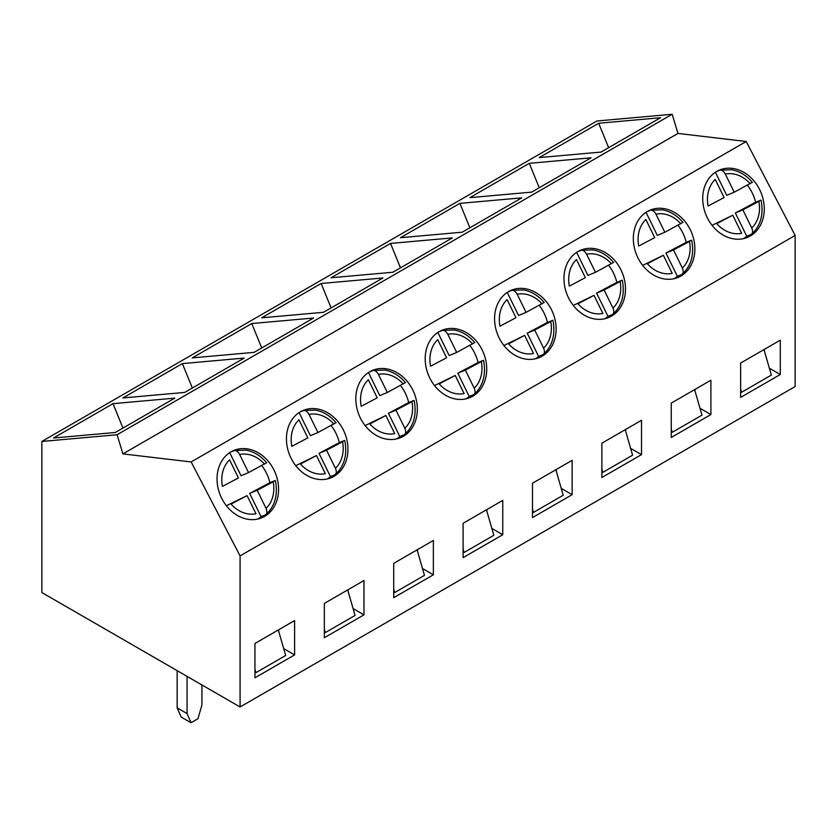 <?xml version="1.0" encoding="UTF-8"?>
<svg xmlns="http://www.w3.org/2000/svg" width="837" height="837" viewBox="0 0 837 837"><rect width="100%" height="100%" fill="white"/><g stroke="black" fill="none" stroke-linecap="round" stroke-linejoin="round"><path stroke-width="1.26" d="M671.253 403.12L671.253 437.458L710.895 414.566L710.895 380.228L671.253 403.12M532.489 483.231L532.489 517.569L572.131 494.677L572.131 460.34L532.489 483.231M393.725 563.353L393.725 597.691L433.367 574.799L433.367 540.461L393.725 563.353M254.95 643.465L254.95 677.803L294.603 654.911L294.603 620.573L254.95 643.465M240.083 706.983L795.15 386.527L795.15 235.448L746.206 141.495L677.98 133.428L672.163 114.271L596.917 120.999L41.85 441.455L41.85 592.533L240.083 706.983L240.083 555.914L795.15 235.448M324.337 603.404L324.337 637.742L363.98 614.85L363.98 580.522L324.337 603.404M463.102 523.292L463.102 557.63L502.755 534.738L502.755 500.4L463.102 523.292M601.866 443.181L601.866 477.508L641.519 454.627L641.519 420.289L601.866 443.181M740.63 363.059L740.63 397.397L780.283 374.505L780.283 340.167L740.63 363.059M591.1 157.795L531.631 192.133L469.829 197.647L529.298 163.32L591.1 157.795M452.336 237.907L392.867 272.245L331.065 277.769L390.534 243.431L452.336 237.907M313.572 318.029L254.103 352.356L192.29 357.88L251.77 323.542L313.572 318.029M174.807 398.14L115.328 432.478L53.526 438.002L112.995 403.664L174.807 398.14M240.083 555.914L191.139 461.951L122.913 453.895L117.096 434.738L41.85 441.455M117.096 434.738L672.163 114.271M244.184 358.079L184.715 392.417L122.913 397.941L182.382 363.603L244.184 358.079M382.948 277.968L323.48 312.306L261.678 317.819L321.146 283.492L382.948 277.968M521.723 197.856L462.244 232.184L400.442 237.708L459.911 203.37L521.723 197.856M660.487 117.735L601.008 152.072L539.206 157.597L598.675 123.259L660.487 117.735M689.876 228.888A36.441 29.672 -112.6 0 1 678.106 277.413A36.441 29.672 -112.6 0 1 636.706 255.17A36.441 29.672 -112.6 0 1 650.108 210.118A36.441 29.672 -112.6 0 1 689.876 228.888M551.112 308.999A36.441 29.672 -112.6 0 1 539.342 357.535A36.441 29.672 -112.6 0 1 497.942 335.281A36.441 29.672 -112.6 0 1 511.344 290.23A36.441 29.672 -112.6 0 1 551.112 308.999M412.348 389.121A36.441 29.672 -112.6 0 1 400.578 437.646A36.441 29.672 -112.6 0 1 359.178 415.403A36.441 29.672 -112.6 0 1 372.58 370.352A36.441 29.672 -112.6 0 1 412.348 389.121M273.584 469.233A36.441 29.672 -112.6 0 1 261.814 517.768A36.441 29.672 -112.6 0 1 220.413 495.514A36.441 29.672 -112.6 0 1 233.805 450.463A36.441 29.672 -112.6 0 1 273.584 469.233M191.139 461.951L746.206 141.495M342.961 429.182A36.441 29.672 -112.6 0 1 331.19 477.707A36.441 29.672 -112.6 0 1 289.801 455.454A36.441 29.672 -112.6 0 1 303.193 410.412A36.441 29.672 -112.6 0 1 342.961 429.182M481.725 349.06A36.441 29.672 -112.6 0 1 469.955 397.585A36.441 29.672 -112.6 0 1 428.565 375.342A36.441 29.672 -112.6 0 1 441.957 330.291A36.441 29.672 -112.6 0 1 481.725 349.06M620.499 268.949A36.441 29.672 -112.6 0 1 608.729 317.474A36.441 29.672 -112.6 0 1 567.329 295.22A36.441 29.672 -112.6 0 1 580.721 250.179A36.441 29.672 -112.6 0 1 620.499 268.949M759.264 188.827A36.441 29.672 -112.6 0 1 747.493 237.363A36.441 29.672 -112.6 0 1 706.093 215.109A36.441 29.672 -112.6 0 1 719.485 170.057A36.441 29.672 -112.6 0 1 759.264 188.827M278.742 629.727L278.742 631.454M348.129 589.677L348.129 591.393M417.506 549.616L417.506 551.332M486.893 509.555L486.893 511.271M556.27 469.505L556.27 471.221M625.657 429.444L625.657 431.16M695.045 389.383L695.045 391.099M764.422 349.332L764.422 351.048M122.913 453.895L677.98 133.428M112.995 403.664L122.955 428.073M294.603 654.911L283.701 648.612M182.382 363.603L192.332 388.023M363.98 614.85L353.078 608.562M251.77 323.542L261.719 347.962M433.367 574.799L422.465 568.501M321.146 283.492L331.096 307.901M502.755 534.738L491.853 528.44M390.534 243.431L400.484 267.85M572.131 494.677L561.229 488.389M459.911 203.37L469.871 227.79M641.519 454.627L630.617 448.329M529.298 163.32L539.248 187.729M710.895 414.566L699.994 408.268M598.675 123.259L608.635 147.668M780.283 374.505L769.381 368.217M278.313 629.979L285.679 655.486L255.944 672.655L254.95 672.08M254.95 669.223L255.944 672.655M347.7 589.918L355.066 615.425L325.331 632.594L324.337 632.019M324.337 629.162L325.331 632.594M417.088 549.857L424.443 575.364L394.708 592.533L393.725 591.968M393.725 589.102L394.708 592.533M486.464 509.806L493.83 535.314L464.096 552.483L463.102 551.907M463.102 549.041L464.096 552.483M555.852 469.745L563.217 495.253L533.472 512.422L532.489 511.846M532.489 508.99L533.472 512.422M625.229 429.684L632.594 455.192L602.86 472.361L601.866 471.786M601.866 468.929L602.86 472.361M694.616 389.634L701.981 415.142L672.247 432.3L671.253 431.735M671.253 428.868L672.247 432.3M764.003 349.573L771.358 375.081L741.624 392.25L740.63 391.674M740.63 388.818L741.624 392.25M230.667 452.053L234.402 450.515L246.078 450.149C253.956 451.635 260.841 455.862 266.721 462.83M261.74 465.634A36.441 29.672 -112.6 0 1 269.912 482.698L274.421 480.825L273.197 481.809L257.189 490.273L266.061 508.394C267.338 511.512 267.181 513.646 265.57 514.786L261.06 516.659L249.677 493.401L257.189 490.273M257.922 519.013A36.441 29.672 67.4 0 0 261.06 516.659M255.955 513.73L247.082 495.619L231.064 504.083A30.843 25.11 67.4 0 0 255.955 513.73M265.768 463.164L248.537 472.612L239.664 454.501C237.97 451.541 236.128 450.243 234.14 450.609M222.422 486.423L238.43 477.948L229.558 459.837A30.843 25.11 67.4 0 0 222.422 486.423M269.912 482.698L249.677 493.401M275.331 480.543L274.421 480.825M247.082 495.619L226.367 505.726M248.537 472.612L241.025 475.74L229.715 452.65M201.926 684.959L201.926 704.984L197.961 718.721L191.024 722.729L187.059 713.574L187.059 676.369M177.151 670.646L177.151 707.851L181.116 717.006L191.024 722.729M177.151 707.851L187.059 713.574M300.054 411.992L303.789 410.465L315.455 410.099C323.333 411.584 330.217 415.811 336.108 422.769M331.128 425.573A36.441 29.672 -112.6 0 1 339.299 442.647L343.808 440.764L342.584 441.748L326.566 450.222L335.438 468.333C336.725 471.461 336.568 473.585 334.957 474.725L330.448 476.598L319.054 453.34L326.566 450.222M327.309 478.952A36.441 29.672 67.4 0 0 330.448 476.598M325.331 473.669L316.47 455.558L300.452 464.022A30.843 25.11 67.4 0 0 325.331 473.669M335.156 423.103L317.924 432.551L309.052 414.441C307.346 411.49 305.505 410.193 303.528 410.548M291.799 446.362L307.817 437.897L298.945 419.787A30.843 25.11 67.4 0 0 291.799 446.362M339.299 442.647L319.054 453.34M344.708 440.482L343.808 440.764M316.47 455.558L295.754 465.665M317.924 432.551L310.401 435.679L299.102 412.589M369.431 371.931L373.166 370.404L384.842 370.038C392.72 371.523 399.605 375.75 405.495 382.708M400.504 385.512A36.441 29.672 -112.6 0 1 408.686 402.587L413.196 400.714L411.971 401.697L395.953 410.161L404.826 428.272C406.112 431.4 405.945 433.535 404.334 434.665L399.824 436.548L388.441 413.29L395.953 410.161M396.686 438.891A36.441 29.672 67.4 0 0 399.824 436.548M394.719 433.618L385.847 415.497L369.839 423.972A30.843 25.11 67.4 0 0 394.719 433.618M404.543 383.043L387.301 392.49L378.429 374.38C376.734 371.429 374.892 370.132 372.904 370.488M361.186 406.301L377.194 397.837L368.332 379.726A30.843 25.11 67.4 0 0 361.186 406.301M408.686 402.587L388.441 413.29M414.095 400.421L413.196 400.714M385.847 415.497L365.131 425.604M387.301 392.49L379.789 395.619L368.479 372.538M414.158 400.41C416.857 414.671 413.76 425.981 404.857 434.34L404.334 434.665M438.818 331.87L442.553 330.343L454.219 329.977C462.097 331.462 468.982 335.689 474.872 342.657M469.892 345.461A36.441 29.672 -112.6 0 1 478.063 362.526L482.572 360.653L481.348 361.636L465.341 370.1L474.202 388.211C475.489 391.339 475.332 393.474 473.721 394.614L469.212 396.487L457.818 373.229L465.341 370.1M466.073 398.83A36.441 29.672 67.4 0 0 469.212 396.487M464.106 393.557L455.234 375.447L439.216 383.911A30.843 25.11 67.4 0 0 464.106 393.557M473.92 342.982L456.688 352.44L447.816 334.329C446.121 331.368 444.28 330.071 442.292 330.427M430.563 366.25L446.581 357.776L437.709 339.665A30.843 25.11 67.4 0 0 430.563 366.25M478.063 362.526L457.818 373.229M483.483 360.37L482.572 360.653M455.234 375.447L434.518 385.554M456.688 352.44L449.176 355.568L437.866 332.477M483.545 360.349C486.245 374.61 483.137 385.92 474.234 394.29L473.721 394.614M508.205 291.82L511.941 290.293L523.606 289.916C531.485 291.412 538.369 295.639 544.259 302.596M539.269 305.4A36.441 29.672 -112.6 0 1 547.45 322.465L551.96 320.592L550.736 321.575L534.717 330.05L543.59 348.161C544.877 351.289 544.709 353.413 543.108 354.553L538.599 356.426L527.205 333.168L534.717 330.05M535.45 358.78A36.441 29.672 67.4 0 0 538.599 356.426M533.483 353.496L524.611 335.386L508.603 343.85A30.843 25.11 67.4 0 0 533.483 353.496M543.307 302.931L526.065 312.379L517.203 294.268C515.498 291.318 513.656 290.02 511.669 290.376M499.951 326.189L515.969 317.725L507.096 299.604A30.843 25.11 67.4 0 0 499.951 326.189M547.45 322.465L527.205 333.168M552.859 320.309L551.96 320.592M524.611 335.386L503.895 345.493M526.065 312.379L518.553 315.507L507.243 292.416M552.922 320.289C555.622 334.549 552.525 345.869 543.621 354.229L543.108 354.553M577.582 251.759L581.317 250.232L592.994 249.865C600.872 251.351 607.756 255.578 613.636 262.536M608.656 265.339A36.441 29.672 -112.6 0 1 616.827 282.414L621.336 280.531L620.112 281.525L604.105 289.989L612.977 308.1C614.253 311.228 614.096 313.362 612.485 314.492L607.976 316.376L596.593 293.117L604.105 289.989M604.837 318.719A36.441 29.672 67.4 0 0 607.976 316.376M602.87 313.446L593.998 295.325L577.98 303.8A30.843 25.11 67.4 0 0 602.87 313.446M612.684 262.87L595.452 272.318L586.58 254.207C584.885 251.257 583.044 249.96 581.056 250.315M569.338 286.128L585.345 277.664L576.473 259.554A30.843 25.11 67.4 0 0 569.338 286.128M616.827 282.414L596.593 293.117M622.247 280.249L621.336 280.531M593.998 295.325L573.282 305.432M595.452 272.318L587.94 275.446L576.63 252.355M646.97 211.698L650.705 210.171L662.37 209.805C670.249 211.29 677.133 215.517 683.023 222.485M678.033 225.289A36.441 29.672 -112.6 0 1 686.214 242.353L690.724 240.481L689.5 241.464L673.482 249.928L682.354 268.039C683.641 271.167 683.473 273.301 681.873 274.442L677.363 276.315L665.97 253.056L673.482 249.928M674.214 278.658A36.441 29.672 67.4 0 0 677.363 276.315M672.247 273.385L663.385 255.275L647.367 263.739A30.843 25.11 67.4 0 0 672.247 273.385M682.071 222.809L664.829 232.267L655.967 214.146C654.262 211.196 652.421 209.899 650.443 210.254M638.715 246.068L654.733 237.603L645.861 219.493A30.843 25.11 67.4 0 0 638.715 246.068M686.214 242.353L665.97 253.056M691.624 240.188L690.724 240.481M663.385 255.275L642.659 265.381M664.829 232.267L657.317 235.385L646.018 212.305M691.686 240.177C694.386 254.438 691.289 265.748 682.385 274.117L681.873 274.442M716.346 171.648L720.082 170.12L731.758 169.744C739.636 171.24 746.52 175.456 752.411 182.424M747.42 185.228A36.441 29.672 -112.6 0 1 755.602 202.292L760.101 200.42L758.887 201.403L742.869 209.867L751.741 227.988C753.018 231.106 752.861 233.241 751.249 234.381L746.74 236.254L735.357 212.996L742.869 209.867M743.601 238.608A36.441 29.672 67.4 0 0 746.74 236.254M741.634 233.324L732.762 215.214L716.754 223.678A30.843 25.11 67.4 0 0 741.634 233.324M751.459 182.759L734.216 192.207L725.344 174.096C723.649 171.146 721.808 169.838 719.82 170.204M708.102 206.017L724.11 197.553L715.237 179.432A30.843 25.11 67.4 0 0 708.102 206.017M755.602 202.292L735.357 212.996M761.011 200.137L760.101 200.42M732.762 215.214L712.046 225.32M734.216 192.207L726.704 195.335L715.394 172.244M761.074 200.116C763.773 214.377 760.676 225.687 751.772 234.057L751.249 234.381M266.061 508.394A30.843 25.11 67.4 0 0 273.197 481.809M264.555 464.148A30.843 25.11 67.4 0 0 239.664 454.501M335.438 468.333A30.843 25.11 67.4 0 0 342.584 441.748M333.932 424.087A30.843 25.11 67.4 0 0 309.052 414.441M404.826 428.272A30.843 25.11 67.4 0 0 411.971 401.697M403.319 384.026A30.843 25.11 67.4 0 0 378.429 374.38M474.202 388.211A30.843 25.11 67.4 0 0 481.348 361.636M472.696 343.976A30.843 25.11 67.4 0 0 447.816 334.329M543.59 348.161A30.843 25.11 67.4 0 0 550.736 321.575M542.083 303.915A30.843 25.11 67.4 0 0 517.203 294.268M612.977 308.1A30.843 25.11 67.4 0 0 620.112 281.525M611.47 263.854A30.843 25.11 67.4 0 0 586.58 254.207M682.354 268.039A30.843 25.11 67.4 0 0 689.5 241.464M680.847 223.793A30.843 25.11 67.4 0 0 655.967 214.146M751.741 227.988A30.843 25.11 67.4 0 0 758.887 201.403M750.234 183.742A30.843 25.11 67.4 0 0 725.344 174.096M266.093 514.462C274.996 506.092 278.093 494.782 275.394 480.522M335.47 474.401C344.373 466.042 347.481 454.732 344.771 440.471M613.008 314.168C621.912 305.808 625.009 294.498 622.309 280.238"/></g></svg>
